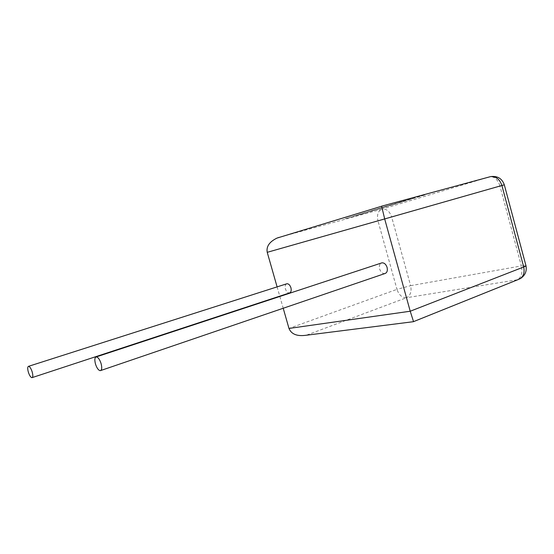 <?xml version="1.0" encoding="UTF-8"?>
<svg xmlns="http://www.w3.org/2000/svg" width="554" height="554" viewBox="0 0 554 554"><rect width="100%" height="100%" fill="white"/><g stroke="black" fill="none" stroke-linecap="round" stroke-linejoin="round"><path stroke-width="0.42" stroke-dasharray="2.77 2.08" d="M384.801 273.593C382.468 273.697 380.75 272.173 379.642 269.009C378.998 266.142 379.538 264.161 381.27 263.06M286.515 283.877C285.199 284.721 284.839 286.411 285.435 288.939C286.383 291.66 287.72 293.004 289.458 292.962M277.104 286.882L279.756 296.155M279.839 296.459L283.212 308.259M413.464 321.687L305.441 335.343M403 201.566L413.416 198.422M413.395 198.346L399.109 202.411M399.088 202.335L403.042 201.227M403.021 201.15L417.404 197.217M417.384 197.141L421.282 196.047M421.262 195.971L424.703 195.091M424.683 195.015L402.488 201.794M402.467 201.718L385.023 206.67M385.002 206.6L395.127 203.616M395.106 203.54L398.499 202.674M398.478 202.598L392.142 204.599M392.121 204.523L396.512 203.38M396.491 203.304L402.322 201.621M402.301 201.545L405.57 200.714M405.549 200.638L399.739 202.473M399.718 202.404L402.98 201.49M400.874 202.279L357.953 214.855L395.681 203.81L383.437 207.148L395.071 204.031M395.05 203.962L380.792 208.069M380.771 207.992L390.951 205.278M390.93 205.202L385.48 206.926M385.459 206.857L371.596 210.804M371.575 210.735L364.691 212.888M364.671 212.819L368.936 211.704M368.916 211.635L374.289 210.091M374.269 210.014L377.454 209.204M377.433 209.135L372.08 210.825M372.059 210.755L375.252 209.938M375.231 209.869L380.972 208.214M380.951 208.145L384.206 207.314M384.185 207.238L374.947 210.104M374.926 210.035L357.953 214.855M357.932 214.779L371.305 210.818M371.284 210.742L386.65 206.531M386.63 206.455L373.915 210.028M373.902 209.952L377.336 208.996M377.316 208.92L395.681 203.81M395.66 203.733L380.12 208.152M380.099 208.075L383.437 207.148M383.416 207.078L400.854 202.21M361.928 214.031L345.17 218.719M345.149 218.65L348.508 217.708M348.487 217.639L357.669 215.146M357.649 215.077L352.946 216.372M352.926 216.295L356.603 215.264M356.582 215.187L361.229 214.073M361.208 214.003L373.008 210.693M372.987 210.617L368.985 211.905M368.964 211.836L358.196 215M358.175 214.931L365.328 213.006M365.308 212.937L361.907 213.962M267.229 252.319L377.953 220.741L396.976 289.361L410.625 285.677L391.616 216.849L499.957 186.033L521.362 265.92L410.625 285.677C411.816 291.591 410.424 295.614 406.442 297.747L517.346 279.77L413.54 321.507M306.833 335.025L406.442 297.747C402.121 297.837 398.97 295.04 396.976 289.361L288.98 328.439M381.928 209.149L279.05 237.389L381.623 206.15L489.708 176.816L381.928 209.149C386.367 208.567 389.594 211.136 391.616 216.849L377.953 220.741C376.727 214.814 378.05 210.949 381.928 209.149M520.164 278.704L517.346 279.77C521.411 277.388 522.747 272.776 521.362 265.92L525.988 265.809M504.313 184.801L499.957 186.033C497.908 179.773 494.694 176.657 490.304 176.691M100.302 370.674L100.807 370.501"/><path stroke-width="0.83" d="M95.51 364.13C94.415 359.885 94.672 357.475 96.271 356.908C98.065 357.171 99.658 359.359 101.057 363.459C102.151 367.718 101.894 370.12 100.302 370.674C98.501 370.397 96.902 368.216 95.51 364.13M381.27 263.06L381.955 262.838C384.275 262.741 385.986 264.272 387.094 267.43C387.772 270.781 387.011 272.831 384.801 273.593L100.807 370.501M32.139 371.769C30.989 368.382 29.798 366.561 28.552 366.319C27.485 366.769 27.43 368.742 28.372 372.226C29.514 375.605 30.712 377.419 31.959 377.669C33.025 377.232 33.081 375.266 32.139 371.769M32.236 377.579L289.458 292.962C291.072 292.36 291.556 290.628 290.933 287.775C289.984 285.054 288.648 283.71 286.917 283.745L286.515 283.877M283.212 308.259L288.98 328.439L410.223 311.23L523.71 266.986L501.896 185.493L384.684 218.934L410.223 311.23L413.547 321.673M279.05 237.389L276.965 238.102C269.41 241.786 266.162 246.523 267.229 252.319L277.104 286.882M413.464 321.687L305.441 335.343C296.805 336.396 291.314 334.09 288.98 328.439M267.229 252.319L384.684 218.934L381.623 206.15M504.313 184.801C502.042 178.492 497.492 175.757 490.664 176.594C495.989 176.276 499.736 179.24 501.896 185.493L504.313 184.801L525.919 265.539C526.335 265.754 525.601 266.239 523.71 266.986C524.943 273.558 523.031 277.776 517.969 279.638L413.547 321.639M490.304 176.691L381.588 206.199M96.271 356.908L381.955 262.838M28.552 366.319L286.917 283.745M520.164 278.704C525.04 275.636 526.979 271.335 525.988 265.809M276.965 238.102L381.588 206.254"/></g></svg>
